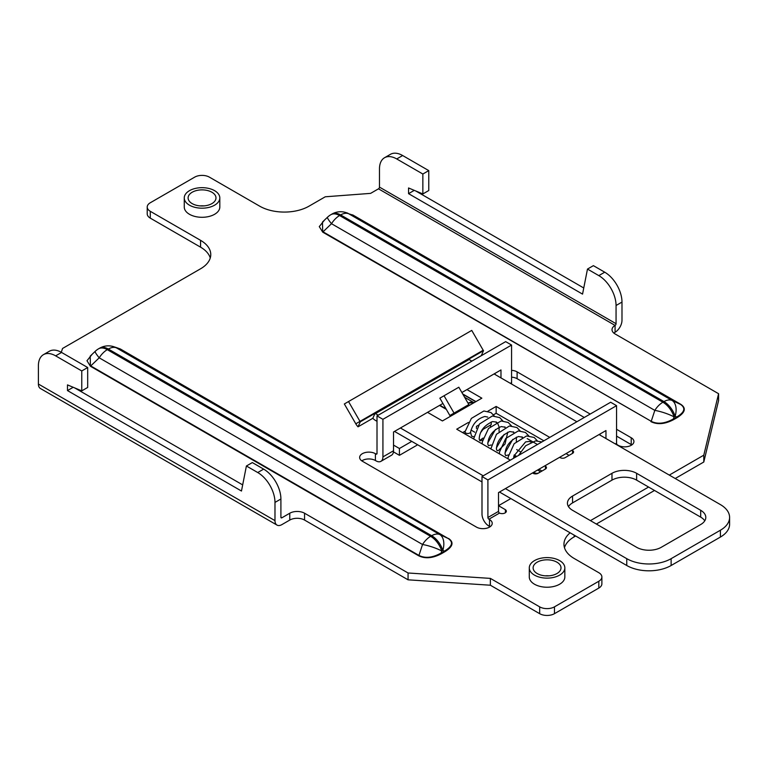<?xml version="1.0" encoding="UTF-8"?>
<svg xmlns="http://www.w3.org/2000/svg" width="768" height="768" viewBox="0 0 768 768"><rect width="100%" height="100%" fill="white"/><g stroke="black" fill="none" stroke-linecap="round" stroke-linejoin="round"><path stroke-width="1.15" d="M529.286 567.869L529.286 576.97A17.779 10.262 0 0 0 547.066 587.232A17.779 10.262 0 0 0 564.835 576.97L564.835 567.869A17.779 10.262 0 0 0 559.632 560.611A17.779 10.262 0 0 0 540.259 558.384A17.779 10.262 0 0 0 529.286 567.869A17.779 10.262 0 0 0 534.49 575.126A17.779 10.262 0 0 0 553.862 577.344A17.779 10.262 0 0 0 564.835 567.869M448.56 538.474C454.157 542.256 452.928 546.662 444.883 551.712L444.432 551.126C452.342 546.394 453.6 542.189 448.234 538.522L120.346 348.979L115.536 347.28M99.648 348.182A17.424 10.061 -120 0 1 108.355 349.046A17.424 10.061 -60 0 1 116.438 347.866L120.019 349.027L448.234 538.522L439.766 534.538A17.424 10.061 -60 0 0 431.683 535.718A17.424 10.061 -120 0 1 442.848 550.378L444.432 551.126L441.11 553.046L441.562 553.632C432.826 558.278 425.184 558.979 418.627 555.754L418.954 555.427C425.242 558.566 432.624 557.77 441.11 553.046L441.782 551.002L442.848 550.378A17.424 10.627 -64.8 0 0 439.766 534.538L116.438 347.866A17.424 16.512 -72.1 0 0 113.722 346.694L113.722 346.694A17.424 17.424 0 0 0 99.648 348.182L98.573 348.797A17.424 10.061 60 0 1 107.29 349.661L108.355 349.046L431.683 535.718L430.618 536.333L107.29 349.661A17.424 10.061 -60 0 0 99.206 357.821L422.534 544.493A17.424 3.888 18.1 0 1 441.782 551.002A17.424 10.061 60 0 0 430.618 536.333A17.424 10.061 -60 0 0 422.534 544.493L418.954 555.427L90.739 365.933L99.206 357.821A17.424 1.997 46.2 0 1 95.232 351.312L90.192 356.141L90.422 366.259L86.986 360.72L92.237 354.182M280.906 498.998L274.982 502.416A24.394 14.083 -120 0 0 257.731 472.531L246.403 465.994L252.317 462.576L263.654 469.123A24.394 14.083 60 0 1 280.906 498.998L280.906 517.21A1.392 0.806 120 0 0 281.194 517.853A1.392 0.806 120 0 0 281.885 517.786L289.776 513.226A10.454 6.038 180 0 1 304.56 513.226L408.067 572.986L490.378 578.39L539.664 606.854A10.454 6.038 0 0 0 554.458 606.854L598.819 581.242A10.454 6.038 0 0 0 601.882 576.97A10.454 6.038 0 0 0 598.819 572.707L574.166 558.47A34.848 20.122 180 0 1 563.962 544.243A34.848 20.122 180 0 1 570.134 532.81M590.438 520.627L648.595 487.046M669.302 475.094L703.795 455.174L718.589 393.715L615.082 333.955A10.454 6.038 180 0 1 612.019 329.683A10.454 6.038 180 0 1 615.082 325.411A1.392 0.806 120 0 0 616.061 323.702L616.061 305.491A24.394 14.083 -120 0 0 598.819 275.616L587.482 269.069L593.395 265.651L604.733 272.198A24.394 14.083 60 0 1 621.984 302.083L616.061 305.491M587.482 269.069L582.547 294.115L408.557 193.661L408.557 187.968L422.851 193.949L422.851 174.029L396.73 158.947A24.394 14.083 -120 0 0 384.528 157.738A24.394 14.083 -120 0 0 379.478 168.902L379.478 187.114A1.392 0.806 -60 0 1 378.49 188.822L370.608 193.373L325.258 196.79L308.995 206.179A34.848 20.122 180 0 1 259.709 206.179L209.434 177.158A10.454 6.038 0 0 0 194.65 177.158L150.288 202.762A10.454 6.038 0 0 0 147.226 207.034A10.454 6.038 0 0 0 150.288 211.306L200.563 240.326A34.848 20.122 180 0 1 210.768 254.554A34.848 20.122 180 0 1 200.563 268.79L62.554 348.461L61.277 352.282M650.918 421.642C657.466 424.867 665.107 424.166 673.853 419.52L673.402 418.934C664.915 423.658 657.523 424.454 651.235 421.315L322.704 232.147L319.277 226.608L324.518 220.08M330.864 214.694A17.424 17.424 0 0 0 327.523 217.2A17.424 1.997 -133.8 0 0 331.498 223.709L323.03 231.821L651.235 421.315L654.816 410.381A17.424 10.061 120 0 1 662.909 402.221A17.424 10.061 -120 0 1 674.074 416.89L673.402 418.934L676.723 417.014L675.139 416.266A17.424 10.061 60 0 0 663.974 401.606A17.424 10.061 120 0 1 672.058 400.426A17.424 10.627 115.2 0 1 675.139 416.266L674.074 416.89A17.424 3.888 -161.9 0 0 654.816 410.381L331.498 223.709A17.424 10.061 120 0 1 339.581 215.549A17.424 10.061 -120 0 0 330.864 214.694L331.93 214.07A17.424 10.061 60 0 1 340.646 214.934L339.581 215.549L662.909 402.221L663.974 401.606L340.646 214.934A17.424 10.061 120 0 1 348.73 213.763L672.058 400.426L680.525 404.41C685.891 408.077 684.624 412.282 676.723 417.014L677.174 417.6C685.21 412.56 686.438 408.144 680.842 404.362L352.31 214.915L348.73 213.763A17.424 16.512 107.9 0 0 346.013 212.582L347.818 213.168M590.189 414.058L517.114 371.866A9.235 5.328 0 0 0 511.574 370.339M490.08 526.742A9.235 5.328 0 0 0 489.514 526.387L488.899 526.032A9.763 5.635 60 0 1 481.997 514.08L481.997 476.515L487.91 479.933L616.56 405.658L616.56 443.222A1.392 0.806 -120 0 0 617.549 444.931L618.163 445.286A9.235 5.328 0 0 0 628.224 446.448A9.235 5.328 0 0 0 633.926 441.514A9.235 5.328 0 0 0 631.219 437.75L616.56 429.283M510.835 498.576L498.509 505.69M498.509 505.709L505.402 509.683A4.186 2.419 0 0 1 506.342 511.21A4.186 2.419 0 0 1 503.952 513.389A4.186 2.419 0 0 1 499.507 513.082L499.421 513.043A1.392 0.806 -120 0 1 498.509 511.382L487.91 517.498L487.91 479.933M511.459 383.971A9.763 5.635 -120 0 0 511.574 382.608L511.574 345.053L505.661 341.635L377.011 415.91L377.011 453.466A1.392 0.806 60 0 1 376.723 454.109A1.392 0.806 60 0 1 376.032 454.042L375.408 453.686A9.235 5.328 0 0 0 365.347 452.525A9.235 5.328 0 0 0 359.645 457.45A9.235 5.328 0 0 0 362.352 461.222L476.458 527.098A9.235 5.328 0 0 0 486.518 528.259A9.235 5.328 0 0 0 492.221 523.334A9.235 5.328 0 0 0 489.514 519.562L488.899 519.206A1.392 0.806 60 0 1 487.91 517.498M417.533 444.71A9.062 5.232 120 0 1 416.198 445.642L399.427 455.328L399.427 448.502L393.523 445.094M399.427 448.502L411.763 441.379M184.262 197.933L184.262 207.034A17.779 10.262 0 0 0 202.042 217.296A17.779 10.262 0 0 0 219.811 207.034L219.811 197.933A17.779 10.262 0 0 0 214.608 190.675A17.779 10.262 0 0 0 195.235 188.448A17.779 10.262 0 0 0 184.262 197.933A17.779 10.262 0 0 0 189.466 205.181A17.779 10.262 0 0 0 208.838 207.408A17.779 10.262 0 0 0 219.811 197.933M274.982 502.416L274.982 520.627A9.763 5.635 120 0 0 277.008 525.091A9.763 5.635 120 0 0 281.885 524.611L289.776 520.061A10.454 6.038 180 0 1 304.56 520.061L408.067 579.821L490.378 585.226L539.664 613.68A10.454 6.038 0 0 0 554.458 613.68L598.819 588.067A10.454 6.038 0 0 0 601.882 583.805L601.882 576.97M147.226 207.034L147.226 213.869A10.454 6.038 0 0 0 150.288 218.131L200.563 247.162A34.848 20.122 180 0 1 210.259 257.971M613.853 333.101A10.454 6.038 180 0 1 615.082 332.246A9.763 5.635 120 0 0 621.984 320.294L621.984 302.083M675.216 478.512L703.795 462.01L718.589 400.541L718.589 393.715M564.47 547.661A34.848 20.122 180 0 1 574.166 536.851L575.645 535.997M596.352 524.045L654.509 490.464M204.01 205.901A13.939 8.045 0 0 0 200.074 205.901M549.034 575.837A13.939 8.045 0 0 0 545.088 575.837M399.427 455.328L393.456 451.882M511.574 345.053L382.925 419.318L382.925 456.883A9.763 5.635 60 0 1 380.909 461.347A9.763 5.635 60 0 1 376.032 460.867L375.408 460.512A9.235 5.328 0 0 0 361.786 460.867M631.786 444.931A9.235 5.328 0 0 0 631.219 444.576L616.56 436.109M584.275 417.475L517.114 378.701A9.235 5.328 0 0 0 511.574 377.165M474.518 402.413L468.048 403.2A14.486 8.362 -60 0 1 473.088 402.163L473.165 402.182M703.795 462.01L703.795 455.174M490.378 585.226L490.378 578.39M408.067 579.821L408.067 572.986M192.182 203.616A13.939 8.045 0 0 0 207.37 205.363A13.939 8.045 0 0 0 215.981 197.933A13.939 8.045 0 0 0 202.042 189.878A13.939 8.045 0 0 0 188.102 197.933A13.939 8.045 0 0 0 192.182 203.616M537.206 573.552A13.939 8.045 0 0 0 552.394 575.299A13.939 8.045 0 0 0 561.005 567.869A13.939 8.045 0 0 0 547.066 559.814A13.939 8.045 0 0 0 533.117 567.869A13.939 8.045 0 0 0 537.206 573.552M384.528 157.738L390.451 154.32A24.394 14.083 60 0 1 402.643 155.53L396.73 158.947M422.851 193.949L428.765 190.531L428.765 170.611L402.643 155.53M583.757 287.981L415.709 190.954M422.851 174.029L428.765 170.611M277.008 525.091L40.426 388.502A9.763 5.635 -60 0 1 38.4 384.038L38.4 365.827A24.394 14.083 -120 0 1 43.45 354.653L49.363 351.235A24.394 14.083 60 0 1 61.565 352.445L87.686 367.526L87.686 387.446L81.773 390.864L81.773 370.944L87.686 367.526M246.403 465.994L241.469 491.03L67.478 390.576L67.478 384.893L81.773 390.864M61.565 352.445L55.651 355.862L81.773 370.944M55.651 355.862A24.394 14.083 -120 0 0 43.45 354.653M74.63 387.878L242.678 484.896M67.478 390.576L73.2 387.283M408.557 193.661L414.278 190.358M505.402 512.736L505.402 509.683M481.997 476.515L610.646 402.25L616.56 405.658M605.962 438.528L605.962 430.56L498.509 492.595L498.509 511.382M600.048 435.11L600.048 433.978M380.909 461.347L391.507 455.232A9.763 5.635 -120 0 0 393.523 450.768L393.523 431.981L442.915 403.469M382.925 419.318L377.011 415.91M461.885 392.515L500.976 369.946L500.976 377.914M495.062 373.363L495.062 374.506M322.704 232.147L322.474 222.038L327.523 217.2M120.346 348.979L113.722 346.694M473.107 402.173L464.63 397.277M378.25 415.19L375.456 413.587A1.392 0.806 60 0 1 375.082 413.28L372.816 418.282A9.763 5.635 60 0 0 375.456 420.413L377.011 421.315M394.512 431.414L481.997 481.93M499.498 492.029L626.765 565.507A31.363 18.106 0 0 0 671.126 565.507L720.413 537.053A31.363 18.106 0 0 0 729.6 524.246L729.6 517.411A31.363 18.106 0 0 0 720.413 504.605L599.059 434.544M543.859 440.803L496.147 413.261L493.45 414.826M491.222 421.949L491.222 424.646L481.978 429.974M474.739 432.202L471.014 430.051M465.101 431.184L462.634 432.614M541.987 471.024L538.925 469.267M516.749 456.461L514.147 454.954M569.098 455.376L566.035 453.61M704.765 520.829A17.424 10.061 0 0 0 700.694 517.133L636.624 480.134A17.424 10.061 0 0 0 611.981 480.134L572.544 502.896A17.424 10.061 0 0 0 568.474 506.602M462.72 393.965L475.939 401.597L462.72 393.955M375.082 413.28L360.298 421.814L358.032 426.826A9.763 5.635 60 0 1 355.795 423.802L344.342 403.968L348.528 401.549L359.981 421.392L483.197 350.246A1.392 0.806 -120 0 0 483.523 350.678L481.258 355.68L471.859 361.104M348.528 401.549L471.744 330.413L483.197 350.246M505.411 488.611L626.765 558.672A31.363 18.106 0 0 0 671.126 558.672L720.413 530.218A31.363 18.106 0 0 0 729.6 517.411M559.632 457.315L560.227 457.651A3.485 2.016 0 0 0 565.152 457.651L572.544 453.389A3.485 2.016 0 0 0 573.571 451.958A3.485 2.016 0 0 0 572.544 450.538L571.949 450.192M549.773 437.395L496.147 406.435L487.882 411.206M496.147 413.261L496.147 406.435M527.203 438.586L537.446 444.509M520.502 451.795L516.682 449.587M545.434 469.037A3.485 2.016 0 0 0 546.461 467.616A3.485 2.016 0 0 0 545.434 466.195L545.434 469.037L538.042 473.309A3.485 2.016 0 0 1 533.117 473.309L532.522 472.963M468.413 422.448L456.72 429.197L510.336 460.157M476.429 428.477L476.429 426.355L478.618 425.088M427.536 412.349L442.426 420.941L454.742 413.827A1.392 0.806 60 0 1 454.051 413.098L444.038 395.76L458.822 387.226L468.835 404.554A1.392 0.806 -120 0 0 469.536 405.293L481.853 398.179L466.963 389.587M636.624 473.309A17.424 10.061 0 0 0 611.981 473.309L572.544 496.07A17.424 10.061 0 0 0 567.446 503.184A17.424 10.061 0 0 0 572.544 510.298L636.624 547.296A17.424 10.061 0 0 0 661.267 547.296L700.694 524.525A17.424 10.061 0 0 0 705.802 517.411A17.424 10.061 0 0 0 700.694 510.298L636.624 473.309L636.624 480.134M576.883 421.738L494.074 373.93M471.898 361.123L469.114 359.52A1.392 0.806 -120 0 1 468.73 359.213L483.523 350.678M400.426 427.997L483.235 475.805M360.298 421.814A1.392 0.806 60 0 1 359.981 421.392L355.795 423.802M372.816 418.282L358.032 426.826M450.384 416.352A9.763 5.635 60 0 1 449.866 415.507L439.862 398.17L444.038 395.76M473.664 436.675L472.301 436.349C471.754 436.81 471.187 435.322 470.592 431.904A2.784 1.613 180 0 1 470.592 432.019A2.784 1.613 180 0 1 467.702 433.507A2.784 1.613 180 0 1 465.014 431.904A2.784 1.613 180 0 1 465.024 431.808L471.37 418.406L483.888 410.986L491.011 412.55L494.179 415.891M538.8 472.867A2.784 1.613 0 0 0 539.587 471.859A2.784 1.613 0 0 0 538.781 470.602A2.784 1.613 0 0 0 537.37 470.16M534.077 472.061A2.784 1.613 0 0 0 534.845 472.877A2.784 1.613 0 0 0 538.762 472.886M441.562 553.632L444.883 551.712M90.422 366.259L418.627 555.754M281.885 517.786L280.906 517.21M378.49 188.822L615.082 325.411L615.082 332.246M677.174 417.6L673.853 419.52M352.637 214.867L680.842 404.362M488.899 519.206L499.507 513.082M377.011 453.466L376.032 454.042M446.323 409.363L439.507 405.437M375.408 460.512L375.408 453.686M489.514 526.387L489.514 519.562M598.819 275.616L604.733 272.198M257.731 472.531L263.654 469.123M289.776 520.061L289.776 513.226M574.166 536.851L574.166 535.142M598.819 588.067L598.819 581.242M554.458 613.68L554.458 606.854M539.664 613.68L539.664 606.854M304.56 520.061L304.56 513.226M200.563 247.162L200.563 240.326M150.288 218.131L150.288 211.306M631.219 444.576L631.219 437.75M517.114 378.701L517.114 371.866M616.061 323.702L379.478 187.114M38.4 384.038L274.982 520.627M616.56 443.222L615.331 443.933M511.574 382.608L510.346 383.328M393.523 450.768L382.925 456.883M475.747 401.702L462.902 394.291M439.862 405.235L445.968 408.758M626.765 565.507L626.765 558.672M671.126 565.507L671.126 558.672M720.413 537.053L720.413 530.218M572.544 453.389L572.544 450.538M611.981 480.134L611.981 473.309M700.694 517.133L700.694 510.298M572.544 502.896L572.544 496.07M454.742 413.827L469.536 405.293M375.456 413.587L469.114 359.52M468.835 404.554L449.866 415.507M346.013 212.582A17.424 17.424 0 0 0 331.93 214.07M98.573 348.797A17.424 17.424 0 0 0 95.232 351.312M470.592 432.019C472.752 423.677 477.523 418.502 484.906 416.486L487.738 417.091M496.08 421.92L496.128 422.467M495.504 429.418L487.747 442.973M473.587 438.931L479.52 423.946L492.346 415.987L499.776 417.629L502.8 420.864M504.71 426.902L504.758 427.45M504.134 434.4L496.378 447.955M482.208 443.914L482.256 442.003L488.515 428.496L501.12 420.95L508.253 422.506L511.43 425.846M513.331 431.875L513.379 432.432M512.755 439.382L504.998 452.928M490.829 448.896L496.454 434.304L509.405 425.981L516.95 427.536L520.051 430.829M521.962 436.858L522.01 437.405M515.645 455.818L513.629 457.91M499.459 453.878L499.498 452.006L505.738 438.49L518.333 430.915L525.485 432.461L528.682 435.811M508.09 458.851L508.118 457.114L514.157 443.702L526.579 435.946L534.173 437.472L537.302 440.784M518.544 455.424L525.667 445.738L535.565 440.88L541.91 441.936M541.526 470.765L540.509 471.878M533.952 473.664L533.99 472.118M499.056 431.472L499.133 427.075L497.606 423.139L496.368 422.064L492.576 421.584C484.051 425.434 479.587 431.29 479.174 439.171L480.144 440.794L482.554 439.987M490.426 426.49L490.589 425.011M491.184 444.97L488.477 445.69L487.805 444.154C488.208 436.272 492.682 430.416 501.206 426.566L505.258 427.21M507.773 432.173L505.027 444.01L498.278 450.653L497.107 450.662L496.426 449.126C496.838 441.254 501.302 435.389 509.827 431.549L513.878 432.192M516.403 437.155L516.307 441.437M508.435 454.925L505.728 455.645L505.056 454.109C505.459 446.237 509.933 440.371 518.458 436.522L522.509 437.174M539.587 471.859L539.53 472.445M530.87 441.984L529.296 441.437L525.61 441.907L513.878 455.981L513.619 458.266M483.072 438.038L479.645 440.525M465.168 434.074L465.014 431.904M483.12 429.322L480.48 432.787"/></g></svg>
